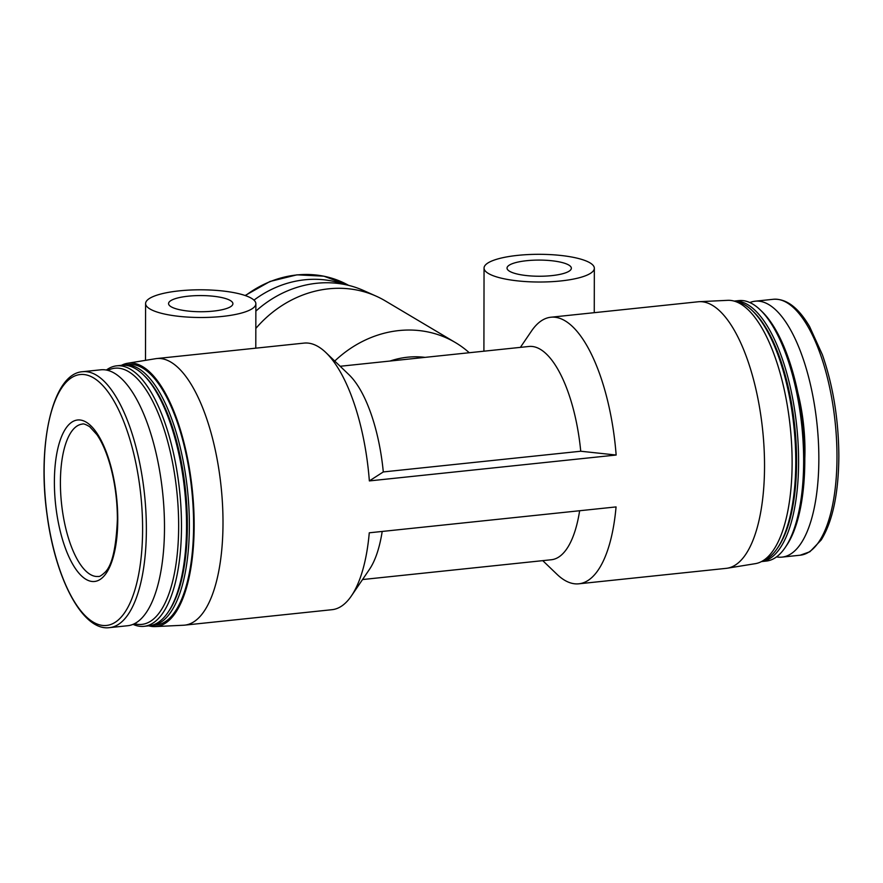 <?xml version="1.0" encoding="UTF-8"?>
<svg xmlns="http://www.w3.org/2000/svg" width="883" height="883" viewBox="0 0 883 883"><rect width="100%" height="100%" fill="white"/><g stroke="black" fill="none" stroke-linecap="round" stroke-linejoin="round"><path stroke-width="1.32" d="M362.538 579.546L551.356 559.745A107.218 40.541 -96 0 0 579.634 510.738M148.774 625.826A132.417 50.077 -96 0 0 155.231 626.588L183.587 625.23A134.028 50.684 -96 0 0 184.668 625.142L332.041 609.689A134.028 50.684 -96 0 0 351.412 595.904L369.425 569.414A107.218 40.541 -96 0 0 382.196 531.445M542.747 560.639L557.03 574.347A134.028 50.684 -96 0 0 578.84 583.806A134.028 50.684 -96 0 0 616.058 506.919L369.271 532.802A134.028 50.684 -96 0 1 351.412 595.904M383.299 471.941L369.359 480.915L616.146 455.032L580.738 451.235L383.299 471.941A107.218 40.541 -96 0 0 349.006 374.745L325.893 352.571A134.028 50.684 -96 0 0 304.083 343.101L156.71 358.553A134.028 50.684 -96 0 0 155.64 358.697L127.616 363.255A132.417 50.077 -96 0 0 121.457 365.33M580.738 451.235A107.218 40.541 -96 0 0 528.994 346.467L340.176 366.268M184.668 625.142A134.028 50.684 -96 0 0 223.002 522.935A134.028 50.684 -96 0 0 156.71 358.553M578.84 583.806L726.201 568.354A134.028 50.684 -96 0 0 727.283 568.21A134.028 50.684 -96 0 0 764.535 466.147A134.028 50.684 -96 0 0 699.336 301.688A134.028 50.684 -96 0 0 698.254 301.765L550.882 317.229A134.028 50.684 -96 0 0 531.511 331.015L520.385 347.372M616.146 455.032A134.028 50.684 -96 0 0 550.882 317.229M369.359 480.915A134.028 50.684 -96 0 0 325.893 352.571M776.543 556.875A128.664 48.653 -96 0 0 782.062 557.107A128.664 48.653 -96 0 0 818.85 458.994A128.664 48.653 -96 0 0 755.219 301.191A128.664 48.653 -96 0 0 749.877 302.56M785.13 547.615L786.576 545.473A128.797 48.697 -96 0 0 804.799 460.507A128.797 48.697 -96 0 0 762.062 311.633L760.197 309.845A130.96 49.525 -96 0 0 738.883 300.595L734.148 301.092A130.96 49.525 -96 0 1 798.596 461.743A130.96 49.525 -96 0 1 761.466 561.577L766.201 561.08A130.96 49.525 -96 0 0 785.13 547.615A130.96 49.525 -96 0 0 803.651 461.213A130.96 49.525 -96 0 0 760.197 309.845M762.57 560.959A130.96 49.525 -96 0 0 777.25 548.442L778.276 546.93A129.426 48.94 -96 0 0 796.587 461.533A129.426 48.94 -96 0 0 753.64 311.931L752.316 310.673A130.96 49.525 -96 0 0 735.362 301.467M777.25 548.442A130.96 49.525 -96 0 0 795.771 462.041A130.96 49.525 -96 0 0 752.316 310.673M727.283 568.21L755.307 563.663A132.417 50.077 -96 0 0 792.117 462.824A132.417 50.077 -96 0 0 727.691 300.33L699.336 301.688M155.231 626.588A132.417 50.077 -96 0 0 194.161 525.517A132.417 50.077 -96 0 0 127.616 363.255M150.496 625.594A130.96 49.525 -96 0 0 151.909 625.495L156.148 625.054A130.96 49.525 -96 0 0 193.598 525.186A130.96 49.525 -96 0 0 128.83 364.558L124.602 364.999A130.96 49.525 -96 0 0 123.19 365.209M151.909 625.495A130.96 49.525 -96 0 0 189.37 525.628A130.96 49.525 -96 0 0 124.602 364.999M133.046 624.347A130.96 49.525 -96 0 0 144.039 626.323L149.095 625.793A130.96 49.525 -96 0 0 168.024 612.327L169.05 610.804A129.426 48.94 -96 0 0 187.362 525.418A129.426 48.94 -96 0 0 144.404 375.816L143.09 374.547A130.96 49.525 -96 0 0 121.777 365.297L116.722 365.827A130.96 49.525 -96 0 0 106.379 370.043M168.024 612.327A130.96 49.525 -96 0 0 186.545 525.926A130.96 49.525 -96 0 0 143.09 374.547M144.039 626.323A130.96 49.525 -96 0 0 181.49 526.456A130.96 49.525 -96 0 0 116.722 365.827M134.448 623.707A128.797 48.697 -96 0 0 178.653 526.158A128.797 48.697 -96 0 0 107.881 370.385M109.569 627.625L127.704 625.727A128.664 48.653 -96 0 0 164.492 527.604A128.664 48.653 -96 0 0 100.861 369.8L82.737 371.699C52.77 373.266 36.898 443.719 47.097 515.098C55.508 579.369 82.859 631.444 109.569 627.625A128.664 48.653 -96 0 0 146.368 529.513A128.664 48.653 -96 0 0 82.737 371.699M117.759 519.546A81.181 30.695 -96 0 0 70.353 423.255A81.181 30.695 -96 0 0 70.121 559.358A81.181 30.695 -96 0 0 117.759 519.546M179.216 290.86A55.143 13.852 0.1 0 0 145.596 303.553A55.143 13.852 0.1 0 0 200.706 317.505A55.143 13.852 0.1 0 0 255.871 303.752A55.143 13.852 0.1 0 0 179.216 290.86M188.178 296.191A32.163 8.079 0.1 0 0 168.565 303.597A32.163 8.079 0.1 0 0 200.717 311.732A32.163 8.079 0.1 0 0 232.902 303.708A32.163 8.079 0.1 0 0 188.178 296.191M517.67 255.375A55.143 13.852 0.1 0 0 484.05 268.068A55.143 13.852 0.1 0 0 539.171 282.019A55.143 13.852 0.1 0 0 594.336 268.255A55.143 13.852 0.1 0 0 517.67 255.375M526.643 260.706A32.163 8.079 0.1 0 0 507.03 268.112A32.163 8.079 0.1 0 0 539.182 276.247A32.163 8.079 0.1 0 0 571.356 268.222A32.163 8.079 0.1 0 0 526.643 260.706M390.032 361.037A88.841 79.161 -59.3 0 1 425.032 357.372M334.745 361.059A111.048 98.951 -59.3 0 1 455.451 342.593A111.048 98.951 -59.3 0 1 469.27 352.736M255.827 328.443A111.048 98.951 -59.3 0 1 376.169 296.158A111.048 98.951 -59.3 0 1 385.22 300.849L455.451 342.593M255.86 311.114A109.448 97.516 -59.3 0 1 363.52 290.496L376.169 296.158M253.973 300.132A105.684 94.172 -59.3 0 1 343.929 284.359M836.985 457.096A128.664 48.653 -96 0 0 773.353 299.282C786.312 298.454 798.398 307.549 809.601 326.589L822.393 354.756C833.166 385.937 838.651 419.811 838.85 456.39C838.552 493.431 832.68 521.279 821.234 539.943L809.877 551.765L800.186 555.208A128.664 48.653 -96 0 0 836.985 457.096M804.799 458.597A93.057 35.188 -96 0 0 804.954 450.738A93.057 35.188 -96 0 0 797.901 392.847M142.605 529.215A126.137 47.693 -96 0 0 68.951 379.602A126.137 47.693 -96 0 0 68.576 591.058A126.137 47.693 -96 0 0 142.605 529.215M245.463 295.628A105.684 94.172 -59.3 0 1 348.664 285.386L323.873 276.18L296.964 274.834L270.021 281.456L245.132 295.507M82.318 424.105A76.589 28.962 -96 0 0 61.501 503.299A76.589 28.962 -96 0 0 98.3 576.444C99.36 576.886 101.6 575.506 105.011 572.305C112.053 565.65 116.181 547.924 117.395 519.105C117.329 499.723 114.779 481.235 109.724 463.63C106.103 451.456 101.854 441.798 96.942 434.69L89.702 426.732C85.728 424.337 83.267 423.465 82.318 424.105M773.353 299.282L755.219 301.191M800.186 555.208L782.062 557.107M255.794 348.167L255.871 303.752M145.496 360.341L145.596 303.553M594.259 312.67L594.336 268.255M483.906 351.202L484.05 268.068"/></g></svg>
